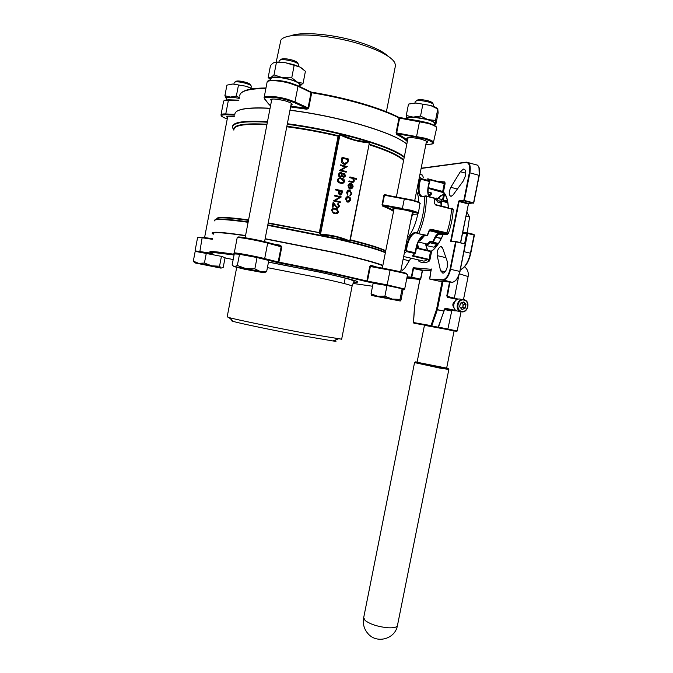 <?xml version="1.0" encoding="UTF-8"?>
<svg xmlns="http://www.w3.org/2000/svg" width="673" height="673" viewBox="0 0 673 673"><rect width="100%" height="100%" fill="white"/><g stroke="black" fill="none" stroke-linecap="round" stroke-linejoin="round"><path stroke-width="1.01" d="M433.69 105.038L433.706 104.71C433.395 103.878 431.772 103.011 428.852 102.103C421.584 100.294 417.05 100.092 415.241 101.488L414.955 103.003M416.217 100.824L416.823 100.412C418.379 99.209 422.265 99.385 428.491 100.933C430.989 101.707 432.377 102.456 432.646 103.179L433.319 104.155M406.442 118.709L408.006 117.405L413.104 117.102L406.256 115.512L406.442 118.709M402.942 289.541C404.448 289.651 404.212 289.432 402.235 288.877L403.06 289.642L400.99 300.074L400.25 301.008L371.538 295.481L377.688 296.297L371.059 293.807L371.488 295.455M298.703 65.045L298.728 64.642C298.265 63.548 296.154 62.404 292.385 61.226C285.167 59.367 280.776 59.165 279.228 60.62L278.959 62.084M280.389 59.863L280.893 59.527C282.231 58.273 285.991 58.442 292.175 60.04C295.397 61.05 297.205 62.025 297.609 62.976L298.282 63.985M268.174 77.538L270.479 65.55L272.43 63.573L273.667 62.749L285.503 62.749L293.537 64.591L300.065 67.09L305.407 71.313L303.077 83.351L297.188 81.997L291.746 77.824L282.61 77.748L274.029 74.88L270.807 77.605L268.174 77.538L270.496 79.624L270.024 78.918L270.807 77.605C272.918 76.798 276.847 76.848 282.61 77.748C288.448 78.775 293.31 80.188 297.188 81.997C299.729 83.267 300.873 84.335 300.612 85.202L303.077 83.351M274.348 62.488C276.712 61.866 280.431 61.95 285.503 62.749L300.065 67.09L302.69 68.789M264.321 272.674L266.634 271.64L260.527 271.64L263.538 272.7L244.45 269.208L234.061 266.601L232.126 265.011L234.263 253.906L238.865 254.175L234.894 253.94M251.323 86.43L251.34 86.161C250.92 85.261 248.934 84.285 245.384 83.225C239.167 81.66 235.441 81.416 234.212 82.476L233.918 84.066M234.995 81.971L235.676 81.526C236.736 80.609 239.924 80.819 245.25 82.165C248.287 83.065 249.986 83.906 250.348 84.68L251.046 85.715M229.266 84.436L232.866 84.024L246.175 86.262L252.19 88.861M238.419 85.353L236.374 96.02L230.376 97.08L224.9 95.701L226.91 85.135L232.866 84.024L246.175 86.262L252.939 88.752M219.549 266.205L211.776 265.843L221.148 267.972L219.549 266.205L221.434 256.363L225.085 257.675L223.226 267.358L221.013 268.14L195.145 262.966L198.619 263.311L193.319 261.158L194.69 262.764M407.047 118.835L407.081 118.675C406.61 116.454 418.707 117.001 427.481 119.659C432.159 121.073 434.598 122.377 434.808 123.563L434.758 123.815M270.361 80.323L270.655 78.758C272.422 76.529 279.001 76.831 290.391 79.683C296.414 81.526 299.603 83.225 299.956 84.773L299.897 85.092M290.416 35.921C301.151 31.194 334.439 34.155 359.954 42.416C373.793 46.9 383.206 51.535 388.195 56.305M395.261 66.652L395.514 65.357L394.698 62.496C390.971 56.574 379.925 50.601 361.552 44.578C328.39 33.776 285.621 31.833 280.868 40.17L276.191 62.16M334.178 340.445C337.139 341.278 336.677 341.447 332.799 340.95L302.673 335.802C274.592 330.611 239.908 323.402 233.38 321.442C231.361 320.861 231.091 320.626 232.564 320.727M236.677 267.484L227.18 316.84L228.963 317.547C235.971 319.574 274.239 327.473 305.172 333.236L341.657 339.192M466.01 216.092L469.561 216.992L467.222 232.799M460.315 299.149C454.258 297.508 450.969 308.478 456.782 310.926L459.676 311.33M446.636 368.131L417.075 362.242L424.461 325.21L446.519 329.383L454.09 330.981L446.636 368.165M436.651 245.981L434.699 246.419M423.477 235.373L418.9 240.665L423.41 235.407M451.995 208.748L452.567 208.251L453.232 209.454L435.608 204.979L434.565 203.431L434.556 198.35L426.253 196.213L424.495 196.44C419.245 198.165 417.319 193.816 418.707 183.393L419.725 179.481L420.516 179.767L419.54 183.502C418.261 191.847 419.531 196.222 423.342 196.625L424.613 196.121M412.7 255.412L414.989 253.528L406.77 251.635L405.693 250.221L406.214 246.352C408.965 235.912 412.667 231.335 417.302 232.639L418.455 233.691L426.867 235.718L418.556 233.716L427.187 235.373L429.231 230.225L430.131 229.67M447.352 266.584C446.409 270.453 444.937 272.674 442.935 273.246L440.554 270.765L437.181 255.631C436.903 251.004 438.123 247.958 440.849 246.486L442.548 247.908L447.234 261.343L447.352 266.584M465.539 175.603L463.302 180.944L453.139 194.842L451.061 196.381C448.689 195.296 448.605 192.268 450.817 187.304L460.332 171.724L463.478 169.066C465.472 169.285 466.162 171.464 465.539 175.603M428.6 195.658L431.242 193.058L431.772 193.731L431.376 192.932L428.053 192.074M443.591 192.688L428.213 188.381L443.473 192.562L442.699 191.426L444.264 183.586L428.213 179.439M350.313 240L349.708 241.338L335.491 236.652L320.567 234.633L319.238 233.085L338.098 136.198C320.508 132.076 303.397 128.938 286.774 126.776M286.883 126.246C303.523 128.408 320.642 131.555 338.241 135.685L340.117 134.491L354.435 139.858L369.115 142.449L369.073 144.409M382.786 265.768C375.753 262.756 359.037 258.264 332.639 252.291L265.103 238.923M371.252 266.02L370.831 265.271L369.738 266.365L371.252 266.02L390.231 269.604C402.959 272.136 408.275 273.566 406.181 273.894M396.086 132.732L396.624 134.474L397.322 133.843L396.086 132.732L399.005 117.96C389.903 113.241 377.452 108.572 361.67 103.945C345.712 99.343 329.047 95.608 311.7 92.748L308.722 108.101L306.913 109.245L306.922 108.387L294.294 102.599L287.135 100.067C275.417 96.651 261.999 96.306 264.96 99.402L264.405 98.805M408.671 104.071L415.889 103.019L430.594 105.476L437.795 109.018L438.148 112.896L435.911 124.135L435.524 120.45L427.801 119.584L420.541 116.067L413.104 117.102L427.801 119.584C432.596 121.039 435.153 122.377 435.465 123.613L434.598 124.589M435.019 124.37L435.658 124.202M437.795 109.018L435.524 120.45M422.821 104.559L420.541 116.067M408.503 104.122L406.256 115.512M371.059 293.807L373.145 283.24L385.461 285.268L367.399 281.827M384.889 296.204L377.688 296.297L392.224 299.09L384.889 296.204L387 285.529L385.461 285.268M400.014 299.367L392.224 299.09L400.25 301.008L400.014 299.367L402.118 288.767L387 285.529M294.109 65.609L291.746 77.824M276.376 62.698L274.029 74.88M266.634 271.64L268.796 260.485L257.044 257.549L238.865 254.175M237.342 265.499L234.448 266.626L245.822 268.561L237.342 265.499L239.512 254.209M254.857 268.864L245.822 268.561L260.527 271.64L254.857 268.864L257.044 257.549M239.386 97.694L236.374 96.02M224.9 95.701L226.162 98.351C225.901 97.45 227.306 97.021 230.376 97.08L239.277 98.275M226.422 99.882L226.725 98.275C227.381 96.895 231.562 96.937 239.251 98.393M221.434 256.363L195.187 251.349L193.319 261.158M204.424 263.059L198.619 263.311L211.776 265.843L204.424 263.059L206.317 253.157M268.148 103.499L268.384 103.928M407.552 274.584L407.569 274.508C406.198 273.659 400.359 272.229 390.054 270.226L370.352 266.5L367.466 281.121L328.744 272.178L278.858 262.117L281.802 246.924L280.548 245.258L280.279 245.881L281.137 246.781L267.669 243.13L264.682 258.575L278.193 261.974L277.537 262.579L278.858 262.857C312.171 269.158 348.235 276.914 366.179 281.566M245.519 235.752C223.444 232.538 212.727 231.823 213.375 233.615M338.729 136.266L338.241 135.685L338.098 136.198L338.729 136.266L319.902 232.799L268.115 223.335M369.115 142.449L369.031 142.869C359.096 142.037 349.388 139.378 339.915 134.878L340.117 134.491M338.494 135.214L339.015 135.694L339.915 134.878L320.525 234.229C330.746 234.709 340.496 236.955 349.775 240.959L369.258 143.458L349.708 241.338M336.189 213.711L333.295 213.156L331.41 210.153L333.673 208.336M337.619 207.545L338.822 206.266L337.61 204.197L338.191 203.625L339.663 206.451L337.249 208.176L333.657 204.045M337.753 208.226L337.08 208.184M337.249 208.176L333.699 203.843L333.034 207.25L332.184 207.091L333.16 202.127L337.089 207.427L338.822 206.266M334.363 195.936L334.658 195.263L341.346 196.928L335.112 200.588L340.378 201.883L340.252 202.539L333.396 200.907L339.621 197.239L334.363 195.936L334.658 195.263M340.395 195.044L339.453 194.926L338.275 193.117L338.628 190.711L335.541 189.937L335.667 189.281L342.515 190.939L341.817 194.009L339.848 194.985L338.435 193.101L338.797 190.695L335.701 189.921L335.827 189.264M342.397 183.367L339.672 182.972C338.09 182.526 337.316 181.458 337.35 179.767L339.36 177.992M343.97 177.655L342.17 176.376M340.799 177.226L338.797 176.292L338.443 174.156L340.345 172.162M342.675 173.971L343.726 173.39M340.311 165.524L340.605 164.835L347.285 166.584L341.051 170.193L346.309 171.556L346.183 172.212L339.335 170.505L345.56 166.896L340.311 165.524L340.605 164.835M345.628 164.296L343.794 164.162C341.8 163.388 341.026 161.873 341.463 159.619L342.069 157.314L348.749 159.08L347.764 162.816L343.962 164.128C341.968 163.362 341.186 161.84 341.632 159.585L342.069 157.314M348.219 202.152L347.049 201.993L345.4 198.72L347.731 196.516M350.204 195.801L350.002 195.178L351.23 193.454L349.977 190.762L347.403 192.503L347.882 194.648L347.445 195.111L346.814 192.343C347.243 190.619 348.252 189.845 349.859 190.038L351.819 193.647L350.204 195.801L349.842 195.195L351.07 193.471L349.809 190.779L349.094 190.669M347.445 195.111L346.645 192.36L348.976 189.979M349.001 188.347L348.143 185.555C348.597 183.922 349.607 183.249 351.163 183.51L352.66 184.528L353.148 186.842L351.777 188.743L349.985 188.894L350.919 184.133L348.757 185.622L349.388 187.843L349.001 188.347L347.975 185.571L350.187 183.46M350.919 188.978L349.825 188.911L350.751 184.15L350.196 184.099M356.589 179.312L353.72 178.572L354.326 180.852C353.821 182.257 352.879 182.711 351.483 182.215L349.009 181.584L349.136 180.928L352.534 181.718L353.754 180.591L352.829 178.454L349.792 177.563L349.926 176.915L356.715 178.656L356.421 179.338L353.779 178.656M352.778 182.391L348.841 181.609L349.136 180.928M352.635 181.71L353.586 180.608L352.66 178.471L349.632 177.588L349.926 176.915M420.23 203.877L420.263 203.709C419.952 202.884 417.218 201.799 412.069 200.453L384.426 195.229L382.533 204.836L382.045 204.71L382.466 206.022L383.021 205.543C388.027 207.494 391.577 209.21 393.671 210.691M385.04 194.85L384.779 194.287L383.938 195.103L382.045 204.71M428.146 179.388L429.635 180.86M430.787 229.215L448.496 233.169L446.922 233.666L430.409 229.661L430.787 229.215L429.231 230.225M412.255 255.547L412.692 256.177L413.003 255.597L429.155 259.425L429.046 261.326L428.322 259.77L412.692 256.177M431.679 251.037L430.67 251.088M451.381 208.622L453.232 209.454C452.761 217.337 451.188 225.245 448.496 233.169L447.343 234.423L446.922 233.666L443.011 233.682L446.973 233.682L446.342 233.531L446.704 233.094C449.48 225.043 451.078 217.026 451.507 209.025L435.49 204.567M404.742 251.021L406.542 250.188L407.039 251.088L404.237 253.553M425.092 195.978L426.253 196.213C426.514 208.504 424.057 220.887 418.867 233.371L417.302 232.639C422.366 220.475 424.764 208.403 424.495 196.44L425.092 195.978M428.743 196.575C427.204 192.73 427.439 187.7 429.441 181.491L421.256 179.329L420.516 179.767M437.442 181.348L444.861 181.954L445.097 183.695L444.264 183.586L444.861 181.954L443.616 182.989L439.04 181.777M416.326 247.748L430.518 251.004L429.155 259.425L429.98 259.568L429.046 261.326C424.966 263.294 421.399 263.118 418.328 260.788M403.413 257.717L404.195 256.64M412.49 255.538L415.594 252.998C416.806 243.306 419.674 237.333 424.217 235.079M410.875 258.163L404.624 268.35L402.311 270.344L401.024 269.755M419.834 174.921L421.155 174.257L422.913 176.158L423.283 177.798M351.499 184.352L350.709 188.39L352.551 186.724L352.366 185.235L351.499 184.352M350.852 188.381L352.383 186.741L351.483 184.469M350.179 197.727L350.583 199.948L349.388 201.774L347.209 201.976L345.56 198.712C346.023 197.063 347.032 196.348 348.606 196.575L350.179 197.727M349.985 199.805L348.471 197.223L346.158 198.855L347.394 201.345L349.985 199.805L348.538 197.315L347.798 197.189M348.168 201.479L349.825 199.814M342.633 158.155L342.229 161.141L344.13 163.489L347.209 162.277L347.941 159.56L342.633 158.155M347.941 159.56L342.616 158.222M345.392 163.615L347.049 162.302L347.773 159.585M346.183 172.212L339.503 170.479L345.56 166.896M345.72 166.87L340.471 165.499M343.491 177.613L342.296 176.217L340.244 177.176L338.956 176.267L338.603 174.13L341.161 172.187L342.708 174.105L344.416 173.432L345.628 175.989L343.323 177.638M344.946 175.771L344.197 174.055L342.801 175.249L343.575 176.949L344.946 175.771L343.802 174.055M342.111 175.089L341.009 172.843L339.293 174.315L340.244 176.486L342.111 175.089L340.471 172.835M343.853 176.991L344.786 175.796M340.706 176.553L341.951 175.115M337.51 179.741C338.317 178.017 339.655 177.495 341.505 178.194L342.195 178.395C343.785 178.808 344.568 179.851 344.542 181.533C343.735 183.283 342.397 183.822 340.53 183.165L339.84 182.955C338.25 182.501 337.476 181.432 337.51 179.741L337.35 179.767M341.379 178.85C339.941 178.269 338.872 178.631 338.191 179.935L339.032 181.803L340.664 182.509C342.103 183.048 343.163 182.669 343.853 181.382L342.052 179.052L339.562 178.656M343.853 181.382L341.219 178.875M342.254 182.677L343.684 181.399M341.707 191.418L339.478 190.863L339.217 192.142L339.974 194.329L341.447 192.756L341.707 191.418L339.47 190.922M340.227 194.354L341.548 191.435M340.252 202.539L333.556 200.891L339.621 197.239M339.789 197.223L334.531 195.919M338.982 206.249L337.61 204.197M333.034 207.25L332.184 207.091M332.344 207.082L333.32 202.11M337.77 204.188L337.905 203.532M331.57 210.144C332.378 208.411 333.715 207.881 335.566 208.546L336.786 208.933L338.612 211.844C337.804 213.585 336.466 214.149 334.599 213.509L333.455 213.139L331.41 210.153M335.44 209.202C334.001 208.647 332.933 209.025 332.252 210.329L333.101 212.172L334.733 212.853C336.172 213.375 337.232 212.988 337.922 211.692L336.534 209.547L333.8 209.017M337.922 211.692L336.374 209.564L335.28 209.219M336.063 213.03L337.762 211.709M419.069 178.749L419.725 179.481L421.264 178.597L429.45 180.759L427.473 178.909M369.124 144.148L369.208 144.157C387.682 150.155 399.182 155.429 403.691 159.981M350.196 240.564L369.233 143.576M385.663 251.197C380.783 248.615 369.006 244.964 350.347 240.253L350.271 240.219M320.567 234.633L319.978 233.22L319.313 233.506M416.217 248.236L430.712 251.618L431.637 251.265L429.98 259.568M443.137 234.347C439.864 242.095 436.121 247.588 431.898 250.836L431.637 251.265C436.028 247.908 439.881 242.297 443.187 234.431L443.061 233.699L443.187 234.431L447.343 234.423M434.792 203.793L435.406 204.55L434.792 203.793M434.565 203.431L434.783 198.787M438.661 232.934L429.424 230.696M436.23 199.704L434.893 199.359M427.246 244.106L418.455 242.028M438.72 232.639L435.456 236.147L432.941 241.439L430.039 241.405L426.943 244.392L426.69 243.971M435.641 199.553L437.854 202.127L440.807 201.934L441.143 206.014M426.724 245.653L433.58 247.117L426.724 245.653L425.378 243.66M433.176 247.109L434.018 247.067L436.516 244.316L429.837 242.726L426.918 245.544M429.837 242.726L437.921 244.223M432.798 242.65L438.131 243.912L430.055 242.617L437.038 244.206L434.178 246.915M432.823 242.65L433.235 242.23L438.426 243.466M441.21 238.587L435.616 237.241L433.235 242.23M435.616 237.241L441.37 238.267M442.868 235.003L438.83 234.027L435.826 236.93M438.83 234.027L439.183 233.287L443.171 234.254M439.284 232.774L439.183 233.287M441.858 206.199L448.252 207.679M447.814 202.758L441.429 201.109L441.833 206.039M441.429 201.109L438.527 200.891M444.146 201.479L443.002 199.814L436.365 198.098L438.182 200.798M436.365 198.098L434.893 199.225M437.854 202.127L440.891 202.901M443.911 200.865L447.234 202.27M454.948 301.42C452.475 303.279 452.18 305.424 454.073 307.847M458.868 275.383L454.368 297.836L456.008 298.551M444.66 308.924L452.752 310.581M460.896 308.125L462.435 307.519L461.131 308.36M461.972 302.715L463.083 304.289L461.661 302.842M466.818 212.037L469.561 216.992M268.359 103.76L264.077 97.854C263.488 95.33 276.553 96.071 287.514 99.268L294.976 101.909L308.066 107.924L306.922 108.387L290.778 106.082M409.857 103.751L415.889 103.019L430.594 105.476C434.438 106.645 436.87 107.806 437.896 108.967M383.938 195.103L385.124 194.876L411.935 199.94M404.439 198.333L402.395 208.42L382.533 204.836L383.021 205.543L410.168 210.077C415.317 211.398 418.051 212.441 418.379 213.206L419.986 203.313M412.364 212.592L413.029 212.416M393.377 208.697L393.049 209.202L393.856 209.749C389.162 207.89 399.434 208.563 407.872 210.725C413.331 212.18 414.787 213.021 412.229 213.265L413.323 212.954L413.113 212.466M412.011 214.359L416.091 214.182C419.439 213.812 417.344 212.626 409.815 210.624L382.987 205.534C388.06 207.52 391.619 209.261 393.655 210.75M426.295 142.331L427.094 141.793M427.103 141.7L427.262 141.927C428.112 141.843 426.337 141.01 421.929 139.429C427.212 141.061 428.625 142.222 426.177 142.912M291.064 104.593L291.914 103.995M271.463 101.034C269.629 98.435 274.172 98.359 285.1 100.824C289.39 102.128 291.72 103.221 292.082 104.113L291.914 103.827M271.084 99.335L270.672 99.73C271.244 98.485 276.056 98.847 285.1 100.824C291.712 102.893 293.664 104.357 290.946 105.215M436.6 128.291L436.659 127.996C436.415 126.608 433.513 125.077 427.952 123.403L399.611 118.137L396.691 132.909L425.016 138.192C430.585 139.824 433.505 141.288 433.765 142.583L433.193 143.341M419.649 120.972L427.767 122.797L419.649 120.963L416.452 137.115L397.322 133.843C402.008 136.224 405.415 138.428 407.544 140.472M427.877 122.823C437.803 126.23 435.986 127.147 436.365 127.046L436.659 127.996L433.252 143.29C432.167 143.08 436.146 144.182 425.874 144.443C435.574 144.358 435.137 142.516 424.57 138.924L416.452 137.115M311.944 92.218L311.952 92.226C329.164 95.061 345.686 98.771 361.527 103.339C345.695 98.763 329.164 95.061 311.944 92.218L311.035 92.563L297.996 86.287L290.551 83.553C279.589 80.28 266.5 79.675 267.055 82.384L264.144 97.509M361.637 103.373C377.242 107.958 389.558 112.584 398.567 117.262L399.005 117.96L399.779 117.607L398.853 117.38M268.106 81.231C271.488 79.414 278.933 79.986 290.442 82.939C279.648 79.473 267.105 79.751 267.669 81.45M297.878 85.707L310.674 91.856L311.035 92.563L308.066 107.924L308.722 108.101M407.745 139.471C403.489 137.09 413.76 137.023 421.937 139.429C414.997 137.25 405.794 137.385 406.997 138.318L407.358 137.973L407.863 138.89M271.059 99.343L271.581 100.403M227.104 116.404L227.592 117.178M233.548 257.65L233.64 257.162M268.493 262.058L319.153 272.01C353.165 279.488 364.716 282.853 353.796 282.113M352.08 286.218L352.114 286.05C350.456 284.898 338.46 281.928 316.125 277.158L267.417 267.635M225.034 257.927L233.178 259.551M234.053 254.991C212.584 251.744 205.686 251.483 213.366 254.201L199.788 252.013C192.36 250.861 196.44 251.761 195.044 250.861L210.775 253.141M199.856 252.039L196.541 251.567M213.03 254.184L199.788 252.013L202.127 237.762L197.61 237.451L195.061 250.81M212.289 239.294L202.127 237.762L202.674 237.258L212.399 238.713M369.738 266.365L366.861 280.994L366.297 281.566C348.278 276.923 312.196 269.158 278.849 262.849L278.858 262.857M277.537 262.579L264.018 259.198L278.849 262.849L278.858 262.117L278.193 261.974L281.137 246.781L281.802 246.924M406.829 144.115C399.459 137.94 383.274 131.252 358.272 124.042C335.726 117.792 312.962 113.19 289.97 110.246M358.263 123.925C383.366 131.168 399.552 137.881 406.837 144.064C399.543 137.872 383.349 131.159 358.263 123.925C335.709 117.666 312.962 113.072 289.996 110.136C312.962 113.072 335.718 117.666 358.246 123.916M265.145 238.696L333.194 252.173C358.373 257.86 374.928 262.26 382.87 265.355M382.836 265.515C374.979 262.42 358.398 258.02 333.11 252.308L265.12 238.839L333.118 252.308C358.356 258.011 374.928 262.411 382.836 265.499M445.627 201.244L447.511 201.101M447.629 201.707L446.241 201.538M463.798 299.561L464.765 299.88C470.688 302.253 467.457 313.391 461.316 311.776L460.214 311.406C454.376 308.949 457.69 297.903 463.773 299.552M461.67 311.321C467.895 312.911 470.259 301.159 463.924 300.074C457.682 298.442 455.301 310.278 461.67 311.321M461.888 309.126L459.785 306.997L462.267 309.42L465.043 308.31L465.994 304.692L463.226 302.219M462.267 309.42L464.858 308.057L462.772 307.578L465.001 307.872L465.657 304.625L463.419 304.347L462.772 307.578L463.083 304.289L465.994 304.692M448.849 369.435L439.974 368.131L414.551 362.596L415.594 362.007M417.109 362.066C409.891 361.006 426.531 364.791 439.738 367.189C447.579 368.594 449.892 368.854 446.679 367.954M397.491 625.335L397.415 625.705C396.633 627.379 393.478 628.069 387.942 627.774C378.041 626.756 370.436 624.342 365.145 620.523L363.689 617.629L414.543 362.629M435.877 246.941L434.657 246.453L435.902 246.924M423.771 235.239L418.707 241.043M418.177 242.154L424.789 235.214M418.16 242.187L424.848 235.23L419.944 240.951M417.395 233.211L415.645 232.892C411.775 234.111 408.915 238.646 407.047 246.486L406.542 250.188M407.064 250.886L415.275 252.796L414.989 253.528L415.275 252.796C416.326 243.306 419.296 237.392 424.175 235.07M385.36 252.745C377.477 249.321 360.964 244.694 335.802 238.839L267.728 225.329M248.11 222.283C225.102 219.146 213.896 218.675 214.477 220.879M214.704 220.197C215.175 218.296 226.338 218.834 248.202 221.821M267.82 224.858L335.819 238.36C361.14 244.249 377.679 248.909 385.444 252.325M404.204 157.398C396.893 151.551 380.649 145.082 355.47 137.99C332.925 131.874 310.186 127.29 287.262 124.244M267.383 122.225C243.803 120.854 232.202 122.663 232.555 127.66L233.851 130.125M233.884 129.796L232.58 127.693M233.884 129.914L232.437 127.004C232.37 122.091 244.047 120.324 267.484 121.695M287.371 123.714C310.32 126.768 333.085 131.353 355.647 137.477C380.666 144.527 396.885 150.979 404.313 156.826M390.155 206.207L389.97 206.796M389.524 208.327L389.331 208.992M427.574 250.314L425.336 243.651M425.437 243.761L426.993 249.17M440.554 270.765L445.089 271.791M431.772 193.731L428.928 196.558M437.761 198.409L444.34 193.521M393.436 208.689L393.983 209.093M391.997 209.639L391.804 210.321M248.488 220.34C226.532 217.421 215.907 217.068 216.605 219.28M233.809 129.527C233.481 124.757 244.535 123.008 266.988 124.253M370.831 265.271L376.771 267.063M407.325 141.574C405.264 139.42 401.697 137.048 396.624 134.474M429.567 278.698L431.309 269.25L413.76 268.174L422.518 270.142L431.115 270.731M431.368 269.318L413.516 267.753L431.334 269.318M228.929 99.831L238.915 100.142L228.929 99.831M290.534 82.972L297.626 85.572L297.996 86.287L294.976 101.909L294.294 102.599M311.885 92.218L310.892 91.957L311.893 92.209M399.779 117.615L419.632 120.963L398.837 117.363M400.284 288.372L388.868 285.924M264.018 259.198L258.499 257.91M353.022 283.442L372.556 286.244M254.89 257.136L241.657 254.621M306.913 109.245L290.61 106.923M270.672 105.123L269.057 105.038M265.885 88.449C248.371 88.668 239.638 91.217 239.689 96.096M234.061 254.974L209.841 252.064C209.076 250.936 217.194 251.677 234.196 254.276M272.7 243.828L280.548 245.258M245.536 235.659C219.499 231.874 208.739 231.394 213.257 234.229M460.357 269.772C465.035 267.408 468.4 261.881 470.444 253.208L474.095 235.037L470.679 253.267M449.808 282.071L447.032 295.96M447.402 200.613L445.442 201.168M442.598 199.662L443.759 193.816M444.357 309.328L444.087 311.061L444.121 309.252L444.887 308.814M438.737 326.481L438.611 327.137L457.186 330.973C457.362 331.537 454.216 331.082 447.747 329.593L424.444 325.311M444.121 309.252L445.425 308.268L454.965 310.27L454.578 310.825L456.563 310.808L452.096 310.489L451.718 311.052L447.747 329.593L438.199 327.692M451.718 311.052L444.399 309.521M319.902 232.799L338.763 136.165M245.536 235.651C222.654 232.353 211.515 231.537 212.113 233.22C211.465 231.377 222.612 232.135 245.569 235.508M270.05 108.361C246.562 107.226 234.818 109.287 234.818 114.561M266.887 124.783C244.795 123.554 233.792 125.254 233.893 129.889M216.824 218.565C217.295 216.689 227.878 217.127 248.581 219.878M268.207 222.872L319.902 232.698M393.52 211.465C391.518 209.926 387.833 208.108 382.466 206.022M384.779 194.287L386.941 195.195M403.573 160.578C399.207 156.027 387.69 150.718 369.023 144.661M350.355 239.773C369.208 244.543 381.002 248.219 385.747 250.802M450.06 269.217L459.827 271.412L465.312 244.055L456.075 241.834L450.574 269.309C449.034 275.636 446.628 279.27 443.347 280.204L429.82 279.118L438.83 281.112L451.928 282.256L442.489 279.766C445.863 279.388 448.386 275.871 450.06 269.217L455.554 241.75L450.91 241.7L450.683 240.942L458.574 201.463L459.104 200.689L463.832 200.377L469.35 172.768C470.343 166.088 469.207 162.647 465.935 162.445L421.113 168.46M406.862 278.075L420.322 279.497L407.039 277.183L411.792 277.226L420.549 279.16L422.282 270.487L413.525 268.519L411.792 277.226L411.321 277.15L413.045 268.434L413.744 268.174L422.602 270.167L420.701 279.211M429.5 230.267L427.557 235.357L429.584 230.242L430.426 229.661L446.342 233.531M422.282 235.979C418.446 239.857 416.192 245.494 415.527 252.888M419.447 176.839L421.264 178.597L421.256 179.329M428.045 178.858L443.616 182.989L443.709 183.552M410.639 221.257L412.515 214.334M416.553 191.452C417.95 194.236 418.699 197.955 418.799 202.623M417.84 213.627C415.779 224.059 412.246 232.311 407.249 238.368M411.994 199.957C417.21 201.328 419.826 202.405 419.834 203.196M236.921 111.247C241.489 108.311 252.543 107.31 270.066 108.252C252.013 107.293 240.841 108.37 236.551 111.491M418.286 259.862L424.049 261.174L428.642 259.198M417.386 244.122L419.018 248.32M413.087 255.16L413.003 255.597M429.525 230.41L442.952 233.666M428.306 187.658L442.699 191.426L442.287 192.066M445.097 183.695L443.431 192.041C446.451 195.103 448.092 200.377 448.353 207.848M450.372 208.369L452.567 208.251M417.925 248.059L416.924 245.527M429.795 279.11L431.166 268.897M452.012 282.265L443.347 280.204L429.761 279.102L442.489 279.766M407.115 276.796L411.321 277.15L420.339 279.497L422.602 270.167M413.516 267.753L413.045 268.434M440.857 195.523L437.829 198.426M456 241.456L465.497 244.122L459.97 271.455C459.028 275.728 457.438 278.849 455.184 280.86M478.991 167.602L479.218 175.401M468.257 162.63L475.626 164.675C478.94 165.045 480.093 168.603 479.075 175.35L469.88 172.835L464.353 200.453L473.573 202.851L479.075 175.35L473.708 202.893M468.391 203.953L468.568 203.515M460.509 242.541L468.509 203.524L460.652 242.583M421.239 168.443L466.111 162.185M450.817 187.304L457.388 189.037M460.332 171.724L465.8 173.213M403.093 259.332L409.293 260.745M437.181 255.631L445.955 257.666M450.91 241.7L455.831 241.447M460.702 242.591L468.433 203.986L459.095 201.538L451.204 241.018L452.845 241.414M458.574 201.463L464.084 200.848L464.353 200.453L463.832 200.377L473.304 203.238L464.084 200.848L459.356 201.151L468.517 203.524L473.758 202.926L479.26 175.443C480.185 170.134 479.496 166.668 477.207 165.036M452.534 282.248C455.857 281.331 458.288 277.722 459.827 271.412L460.021 271.471C458.523 277.756 456.025 281.339 452.534 282.248M465.935 162.445L466.498 162.143C469.771 162.496 470.898 166.063 469.88 172.835L469.35 172.768M468.694 203.507L459.104 200.689M451.28 241.397L450.683 240.942M459.97 271.48L465.245 243.685M426.926 235.701L427.439 235.399M430.518 251.004L416.343 247.689M435.608 204.979L435.406 204.55M434.253 198.064L434.867 198.611L434.438 198.047M429.441 181.491L429.45 180.759L429.441 181.491M441.269 200.739L447.755 202.405M442.725 199.738L444.373 201.538M435.498 247.395L434.346 246.755M426.682 245.653L426.371 247.218M419.952 279.463L414.593 306.375L413.533 322.535L430.989 325.597L436.533 309.496L442.153 281.407M442.388 280.187L442.472 279.766M464.656 243.542L466.709 233.304L462.561 233.321M444.584 193.849L443.356 200.041M443.574 200.369L445.114 200.764M443.902 200.848L446.973 200.647M462.654 232.833L467.138 232.808M467.449 232.824L473.893 234.406L474.095 235.037L467.575 233.438L465.48 243.895M473.977 234.431L474.398 235.146L470.755 253.309L463.983 251.668M454.965 310.27L455.873 310.354M457.362 299.451L447.612 297.348L446.788 295.901L447.612 297.348M446.788 295.901L449.564 282.046M443.347 279.707L443.246 280.212M442.994 281.474L437.366 309.656L443.776 310.993L437.315 309.816L431.763 325.917L438.157 327.204L444.012 311.061M454.073 331.066L447.696 329.593M468.105 276.553L459.415 273.835M447.099 296.271L454.351 298.198M438.401 327.229L437.786 327.591L438.493 327.196L444.432 309.328L445.046 308.831L454.578 310.825L445.004 308.831L445.425 308.268M447.461 296.709L456.959 298.753L457.144 299.392M456.992 298.762L457.943 299.081M463.747 302.076L465.867 304.221M461.846 309.328L459.592 306.711L460.366 303.489L459.684 306.737M463.318 301.984L460.239 303.464M460.542 303.086L463.411 302.202L460.332 303.481M460.525 303.287L459.592 306.711M414.576 306.383L419.885 279.463M413.87 323.191L431.401 326.312L431.763 325.917L430.989 325.597L431.267 326.262L437.837 327.591L438.443 327.095M452.096 310.489L444.651 308.932M437.315 309.816L436.533 309.496L437.315 309.816M466.709 233.304L467.575 233.438L467.382 232.808L466.709 233.304M460.349 269.839C465.279 267.518 468.753 262.007 470.755 253.309L470.671 253.326M474.002 234.448L474.322 235.104M437.879 327.6L438.518 327.12M239.075 254.184C234.532 253.671 232.925 253.284 234.246 253.04C232.732 252.039 254.857 256.06 264.682 258.575L264.119 259.198L258.112 257.818M238.41 237.451C233.851 235.55 256.893 239.453 267.274 242.347L267.669 243.13C257.877 240.404 235.718 236.492 237.182 237.737L234.254 252.964M267.366 242.373L280.262 245.881M390.231 269.604L387.152 284.872L404.675 289.011M385.772 285.327L367.391 281.819L367.466 281.121L387.152 284.872L387.059 285.537M227.491 117.708C225.522 116.093 227.819 115.79 234.397 116.782C229.14 116.067 226.599 116.034 226.767 116.681L227.07 116.538M234.709 115.133L226.078 114.755C219.684 114.805 220.071 116.227 227.238 119.02C219.516 115.722 221.535 115.865 220.98 114.974C221.005 114.183 222.603 113.838 225.775 113.956L228.391 100.269C225.211 100.193 223.604 100.58 223.562 101.43L221.03 114.738M238.831 100.597L228.391 100.269L228.904 99.823M226.078 114.755L225.775 113.956L234.81 114.343M264.96 99.402L268.763 104.155L270.84 104.265M418.379 213.206L402.319 209.025M433.723 104.853L433.412 106.418M371.723 295.405L371.252 294.984M298.753 64.81L298.459 66.341M251.357 86.27L251.046 87.902M434.808 123.563L434.438 125.397M299.956 84.773L299.62 86.531M332.799 340.95L338.183 338.973M341.64 339.293L352.114 286.05L353.922 281.566C354.637 281.482 353.611 280.885 350.852 279.775C349.615 279.186 336.239 275.72 318.884 272.027L268.477 262.134M199.006 237.367L197.643 237.367M464.765 299.88C470.764 302.261 467.575 313.34 461.358 311.776L456.782 310.926M363.613 617.991C362.629 623.871 364.085 629.078 367.963 633.613C376.67 644.095 395.101 639.131 397.415 625.705L448.841 369.469L448.176 368.476M436.112 246.663L434.994 246.394M418.858 240.741L423.51 235.357M417.613 233.371L418.556 233.716M389.238 208.941L389.423 208.285M389.869 206.779L390.046 206.19M427.683 250.348L425.538 243.92M291.308 103.314L264.447 242.305M426.514 141.212L414.627 201.151M412.448 212.138L400.502 272.397M408.082 137.772L396.397 196.895M394.075 208.638L382.323 268.115M271.825 99.124L245.014 238.385M227.768 116.252L204.592 237.544M418.387 259.879L403.649 256.514M463.478 169.066L464.547 169.36M421.155 174.257L421.988 174.475M440.849 246.486L441.715 246.688M466.128 162.176L421.601 168.174M444.365 193.555L437.913 198.451M430.611 251.029L431.746 250.936M424.856 195.978L426.051 195.885M426.144 195.91L434.346 198.022M429.736 180.978L429.795 181.533C427.801 187.733 427.523 192.764 428.953 196.634M448.26 207.822C447.957 200.537 446.367 195.456 443.473 192.562M431.267 192.983L428.062 192.15M442.817 199.713L436.297 198.03M464.589 266.769C467.584 269.293 468.761 272.523 468.13 276.468L463.453 299.729M461.156 311.187L457.186 330.973M414.518 306.451L413.458 322.594M426.623 245.637L426.329 247.092M447.335 296.675L449.884 282.08M406.366 273.953L407.569 274.508L404.7 288.944C405.053 289.424 404.212 289.382 402.176 288.826M344.122 283.526L345.215 277.957M238.057 237.476L237.266 237.603M255.42 257.237L241.052 254.503M388.447 285.84L401.007 288.532M395.514 65.357L386.395 111.743M297.853 85.681L310.674 91.856M290.526 82.964L297.626 85.572M361.62 103.364C377.25 107.949 389.583 112.584 398.618 117.262M265.978 87.961C253.065 88.096 244.964 89.627 241.691 92.554M228.727 99.814C221.796 100.269 225.068 100.773 223.899 100.857M233.38 321.442L228.963 317.547M194.859 262.756L193.647 261.688M263.749 272.456L265.465 271.825M300.612 85.202L301.327 84.966M270.024 78.918L268.695 77.757"/></g></svg>
